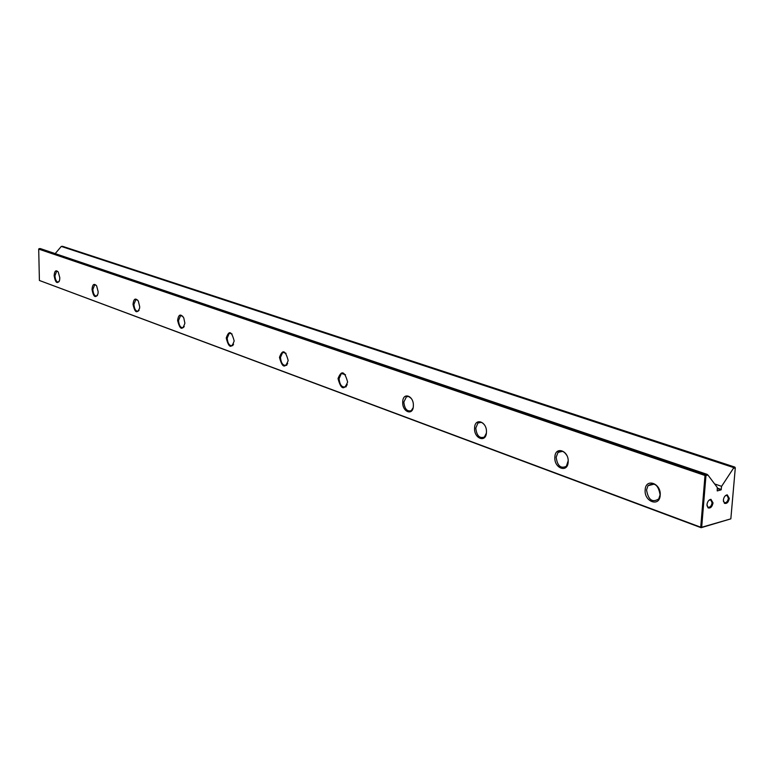 <?xml version="1.0" encoding="UTF-8"?>
<svg xmlns="http://www.w3.org/2000/svg" width="774" height="774" viewBox="0 0 774 774"><rect width="100%" height="100%" fill="white"/><g stroke="black" fill="none" stroke-linecap="round" stroke-linejoin="round"><path stroke-width="1.16" d="M725.296 495.776L727.067 495.35L728.382 498.34C727.783 501.329 726.515 502.8 724.57 502.732L723.38 501.262M729.321 498.398L727.26 494.838C725.19 495.244 723.884 496.985 723.351 500.052L724.406 503.294C726.796 503.971 728.44 502.336 729.321 498.398M708.907 500.304L710.755 499.849L712.09 502.848C711.49 505.886 710.193 507.367 708.21 507.289L706.981 505.732M713.038 502.916L710.938 499.327C708.82 499.743 707.504 501.494 706.962 504.6L708.026 507.841C710.464 508.557 712.138 506.912 713.038 502.916M660.183 495.283C659.583 507.483 643.891 501.639 645.168 489.845C645.642 477.732 661.422 483.295 660.183 495.283M646.542 489.942C648.273 499.956 652.347 502.945 658.751 498.911L660.096 494.847C658.403 484.901 654.369 481.854 647.983 485.714L646.542 489.942M568.164 461.952C567.758 473.475 553.855 468.309 554.871 457.134C555.181 445.679 569.151 450.603 568.164 461.952M566.849 455.47C564.091 451.068 561.15 450.033 558.044 452.384L556.148 457.221C557.377 465.9 560.782 468.918 566.355 466.287L568.184 460.762M486.44 432.347C486.178 443.27 473.775 438.655 474.578 428.041C474.752 417.186 487.214 421.578 486.44 432.347M484.601 425.1C482.425 422.217 480.199 421.52 477.935 423.02L475.778 428.119C476.707 435.772 479.59 438.742 484.408 437.02L486.372 433.159M413.355 405.866C413.219 416.257 402.093 412.116 402.722 402.016C402.78 391.683 413.964 395.62 413.355 405.866M411.304 398.475L408.72 396.53L406.456 396.694L403.844 402.074C404.589 408.933 407.056 411.807 411.246 410.684L413.123 407.782M347.623 382.046C344.159 390.667 340.957 389.506 338.025 378.573C341.44 369.924 344.643 371.085 347.623 382.046M345.494 374.713L341.373 373.474L339.089 378.631C339.709 384.862 341.856 387.619 345.523 386.894L347.236 384.649M288.18 360.52C285.113 368.801 282.21 367.747 279.472 357.365C282.5 349.045 285.403 350.1 288.18 360.52M286.032 353.331L282.713 352.334L280.478 357.414C281.03 363.132 282.916 365.763 286.148 365.318L287.686 363.548M234.164 340.947C231.445 348.929 228.804 347.971 226.231 338.074C228.92 330.063 231.571 331.02 234.164 340.947M232.045 333.952L229.346 333.149L227.188 338.122C227.682 343.414 229.365 345.93 232.239 345.678L233.593 344.266M184.87 323.087L184.87 323.242C182.393 330.779 179.974 329.85 177.614 320.455C178.523 314.283 180.574 313.431 183.767 317.891L184.87 323.087M182.799 316.305L180.574 315.647L178.523 320.504C178.978 325.438 180.487 327.847 183.061 327.721L184.251 326.599M139.697 306.727L139.63 308.1C137.056 314.002 134.86 312.744 133.031 304.308C133.679 298.696 135.44 297.622 138.323 301.086L139.697 306.727M137.695 300.157L135.847 299.615L133.902 304.356C134.328 308.981 135.692 311.283 138.004 311.254L139.059 310.345M98.153 291.672L97.988 293.781C95.492 298.571 93.499 297.129 92.019 289.447C92.493 284.261 94.041 283.081 96.644 285.906L98.153 291.672M96.218 285.316L94.67 284.88L92.851 289.486C93.248 293.859 94.486 296.055 96.586 296.094L97.505 295.358M59.821 277.789L59.569 280.372C57.208 284.339 55.399 282.791 54.141 275.728C54.509 270.871 55.873 269.633 58.234 272.013L59.821 277.789M57.963 271.645L56.657 271.277L54.944 275.767C55.322 279.898 56.463 282.007 58.379 282.104L59.172 281.494M707.039 474.336L40.258 248.56L39.039 248.686L705.501 474.743L707.039 474.336L707.939 475.033L705.965 475.546L701.679 527.278L730.84 518.851L735.3 467.873L733.384 468.376L733.336 467.477L61.281 246.422L55.196 253.62M707.939 475.033L717.295 487.494L717.217 490.919L721.087 489.865L721.6 486.333L733.384 468.376M38.7 249.102L39.406 280.478L700.731 527.21L705.008 475.488L38.7 249.102L39.039 248.686M730.84 518.851L701.109 527.704L39.406 280.478M733.336 467.477L734.836 467.09L62.481 246.296L61.281 246.422M721.6 486.333L714.634 483.944M734.836 467.09L735.3 467.873L734.836 467.09M705.965 475.546L705.501 474.743L705.008 475.488L705.965 475.546M701.679 527.278L700.731 527.21L701.679 527.278M721.329 489.497L717.246 488.084M721.087 489.865L717.208 488.529M726.612 495.283L727.26 494.838M710.29 499.781L710.938 499.327M232.239 345.678L232.868 345.581M286.148 365.318L286.815 365.212M345.523 386.894L346.201 386.777M411.246 410.684L411.923 410.559M484.408 437.02L485.056 436.884M647.983 485.714L654.311 484.069M558.044 452.384L562.534 451.348M477.935 423.02L481.138 422.352M406.108 396.898L408.43 396.462M341.373 373.474L343.076 373.174M282.713 352.334L284 352.131M229.346 333.149L230.313 333.004M180.574 315.647L181.329 315.54M135.847 299.615L136.437 299.538M707.794 507.076L708.026 507.841M724.174 502.529L724.406 503.294"/></g></svg>
